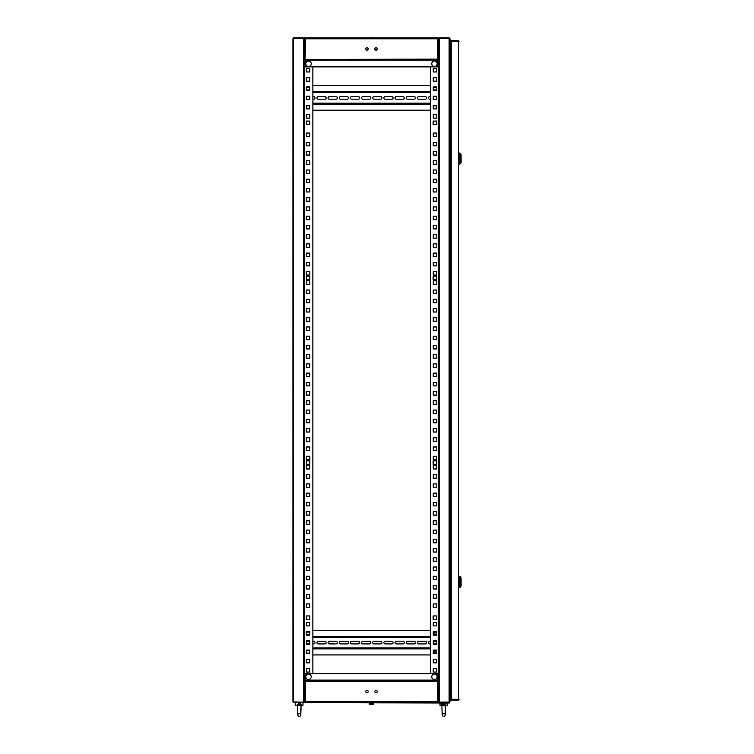 <?xml version="1.0" encoding="UTF-8"?>
<svg xmlns="http://www.w3.org/2000/svg" width="754" height="754" viewBox="0 0 754 754"><rect width="100%" height="100%" fill="white"/><g stroke="black" fill="none" stroke-linecap="round" stroke-linejoin="round"><path stroke-width="1.13" d="M437.904 680.664L438.602 680.664L438.602 38.435L438.602 59.858L437.904 59.858M449.13 702.078L450.053 701.71L449.13 702.634L438.602 702.634L438.602 702.078L449.13 702.078L449.13 38.435L439.525 38.435L439.525 702.078M433.164 619.449L436.67 619.449L436.67 615.943L433.164 615.943L433.164 619.449L436.67 619.449L436.67 615.943L433.164 615.943M433.164 464.341L436.67 464.341L436.67 460.835L433.164 460.835L433.164 464.341L436.67 464.341L436.67 460.835L433.164 460.835M433.164 279.687L436.67 279.687L436.67 276.181L433.164 276.181L433.164 279.687L436.67 279.687L436.67 276.181L433.164 276.181M433.164 124.58L436.67 124.58L436.67 121.074L433.164 121.074L433.164 124.58L436.67 124.58L436.67 121.074L433.164 121.074M433.248 668.572L433.248 672.078L436.755 672.078L436.755 668.572L433.248 668.572L433.248 672.078L436.755 672.078L436.755 668.572L433.248 668.572M433.248 659.335L433.248 662.841L436.755 662.841L436.755 659.335L433.248 659.335L433.248 662.841L436.755 662.841L436.755 659.335L433.248 659.335M436.755 650.598A1.291 1.291 0 0 0 436.472 650.561L433.512 650.561A1.291 1.291 0 0 0 433.248 650.589L433.248 650.862A2.215 2.215 0 0 1 433.475 650.561M436.472 641.334L433.248 641.334L433.248 643.916L436.472 643.916A1.291 1.291 0 0 0 436.755 643.888L436.755 641.362A1.291 1.291 0 0 0 436.472 641.334A1.291 1.291 0 0 1 436.755 641.362M436.755 632.135A1.291 1.291 0 0 0 436.472 632.097L433.512 632.097A1.291 1.291 0 0 0 433.248 632.125L433.248 632.399A2.215 2.215 0 0 1 433.475 632.097M433.248 622.408L433.248 625.914L436.755 625.914L436.755 622.408L433.248 622.408L433.248 625.914L436.755 625.914L436.755 622.408L433.248 622.408M433.248 603.935L433.248 607.451L436.755 607.451L436.755 603.935L433.248 603.935L433.248 607.451L436.755 607.451L436.755 603.935L433.248 603.935M433.248 594.708L433.248 598.214L436.755 598.214L436.755 594.708L433.248 594.708L433.248 598.214L436.755 598.214L436.755 594.708L433.248 594.708M433.248 585.472L433.248 588.978L436.755 588.978L436.755 585.472L433.248 585.472L433.248 588.978L436.755 588.978L436.755 585.472L433.248 585.472M433.248 576.245L433.248 579.751L436.755 579.751L436.755 576.245L433.248 576.245L433.248 579.751L436.755 579.751L436.755 576.245L433.248 576.245M433.248 567.008L433.248 570.514L436.755 570.514L436.755 567.008L433.248 567.008L433.248 570.514L436.755 570.514L436.755 567.008L433.248 567.008M433.248 557.771L433.248 561.287L436.755 561.287L436.755 557.771L433.248 557.771L433.248 561.287L436.755 561.287L436.755 557.771L433.248 557.771M433.248 548.544L433.248 552.051L436.755 552.051L436.755 548.544L433.248 548.544L433.248 552.051L436.755 552.051L436.755 548.544L433.248 548.544M433.248 539.308L433.248 542.814L436.755 542.814L436.755 539.308L433.248 539.308L433.248 542.814L436.755 542.814L436.755 539.308L433.248 539.308M433.248 530.081L433.248 533.587L436.755 533.587L436.755 530.081L433.248 530.081L433.248 533.587L436.755 533.587L436.755 530.081L433.248 530.081M433.248 520.844L433.248 524.35L436.755 524.35L436.755 520.844L433.248 520.844L433.248 524.35L436.755 524.35L436.755 520.844L433.248 520.844M433.248 511.608L433.248 515.123L436.755 515.123L436.755 511.608L433.248 511.608L433.248 515.123L436.755 515.123L436.755 511.608L433.248 511.608M433.248 502.381L433.248 505.887L436.755 505.887L436.755 502.381L433.248 502.381L433.248 505.887L436.755 505.887L436.755 502.381L433.248 502.381M433.248 493.144L433.248 496.66L436.755 496.66L436.755 493.144L433.248 493.144L433.248 496.66L436.755 496.66L436.755 493.144L433.248 493.144M433.248 483.917L433.248 487.423L436.755 487.423L436.755 483.917L433.248 483.917L433.248 487.423L436.755 487.423L436.755 483.917L433.248 483.917M433.248 474.681L433.248 478.187L436.755 478.187L436.755 474.681L433.248 474.681L433.248 478.187L436.755 478.187L436.755 474.681L433.248 474.681M433.248 465.444L433.248 468.96L436.755 468.96L436.755 465.444L433.248 465.444L433.248 468.96L436.755 468.96L436.755 465.444L433.248 465.444M433.248 456.217L433.248 459.723L436.755 459.723L436.755 456.217L433.248 456.217L433.248 459.723L436.755 459.723L436.755 456.217L433.248 456.217M433.248 446.981L433.248 450.496L436.755 450.496L436.755 446.981L433.248 446.981L433.248 450.496L436.755 450.496L436.755 446.981L433.248 446.981M433.248 437.754L433.248 441.26L436.755 441.26L436.755 437.754L433.248 437.754L433.248 441.26L436.755 441.26L436.755 437.754L433.248 437.754M433.248 428.517L433.248 432.023L436.755 432.023L436.755 428.517L433.248 428.517L433.248 432.023L436.755 432.023L436.755 428.517L433.248 428.517M433.248 419.29L433.248 422.796L436.755 422.796L436.755 419.29L433.248 419.29L433.248 422.796L436.755 422.796L436.755 419.29L433.248 419.29M433.248 410.053L433.248 413.56L436.755 413.56L436.755 410.053L433.248 410.053L433.248 413.56L436.755 413.56L436.755 410.053L433.248 410.053M433.248 400.817L433.248 404.332L436.755 404.332L436.755 400.817L433.248 400.817L433.248 404.332L436.755 404.332L436.755 400.817L433.248 400.817M433.248 391.59L433.248 395.096L436.755 395.096L436.755 391.59L433.248 391.59L433.248 395.096L436.755 395.096L436.755 391.59L433.248 391.59M433.248 382.353L433.248 385.859L436.755 385.859L436.755 382.353L433.248 382.353L433.248 385.859L436.755 385.859L436.755 382.353L433.248 382.353M433.248 373.126L433.248 376.632L436.755 376.632L436.755 373.126L433.248 373.126L433.248 376.632L436.755 376.632L436.755 373.126L433.248 373.126M433.248 363.89L433.248 367.396L436.755 367.396L436.755 363.89L433.248 363.89L433.248 367.396L436.755 367.396L436.755 363.89L433.248 363.89M433.248 354.653L433.248 358.169L436.755 358.169L436.755 354.653L433.248 354.653L433.248 358.169L436.755 358.169L436.755 354.653L433.248 354.653M433.248 345.426L433.248 348.932L436.755 348.932L436.755 345.426L433.248 345.426L433.248 348.932L436.755 348.932L436.755 345.426L433.248 345.426M433.248 336.19L433.248 339.696L436.755 339.696L436.755 336.19L433.248 336.19L433.248 339.696L436.755 339.696L436.755 336.19L433.248 336.19M433.248 326.963L433.248 330.469L436.755 330.469L436.755 326.963L433.248 326.963L433.248 330.469L436.755 330.469L436.755 326.963L433.248 326.963M433.248 317.726L433.248 321.232L436.755 321.232L436.755 317.726L433.248 317.726L433.248 321.232L436.755 321.232L436.755 317.726L433.248 317.726M433.248 308.49L433.248 312.005L436.755 312.005L436.755 308.49L433.248 308.49L433.248 312.005L436.755 312.005L436.755 308.49L433.248 308.49M433.248 299.263L433.248 302.769L436.755 302.769L436.755 299.263L433.248 299.263L433.248 302.769L436.755 302.769L436.755 299.263L433.248 299.263M433.248 290.026L433.248 293.532L436.755 293.532L436.755 290.026L433.248 290.026L433.248 293.532L436.755 293.532L436.755 290.026L433.248 290.026M433.248 280.799L433.248 284.305L436.755 284.305L436.755 280.799L433.248 280.799L433.248 284.305L436.755 284.305L436.755 280.799L433.248 280.799M433.248 271.563L433.248 275.069L436.755 275.069L436.755 271.563L433.248 271.563L433.248 275.069L436.755 275.069L436.755 271.563L433.248 271.563M433.248 262.326L433.248 265.842L436.755 265.842L436.755 262.326L433.248 262.326L433.248 265.842L436.755 265.842L436.755 262.326L433.248 262.326M433.248 253.099L433.248 256.605L436.755 256.605L436.755 253.099L433.248 253.099L433.248 256.605L436.755 256.605L436.755 253.099L433.248 253.099M433.248 243.862L433.248 247.378L436.755 247.378L436.755 243.862L433.248 243.862L433.248 247.378L436.755 247.378L436.755 243.862L433.248 243.862M433.248 234.635L433.248 238.141L436.755 238.141L436.755 234.635L433.248 234.635L433.248 238.141L436.755 238.141L436.755 234.635L433.248 234.635M433.248 225.399L433.248 228.905L436.755 228.905L436.755 225.399L433.248 225.399L433.248 228.905L436.755 228.905L436.755 225.399L433.248 225.399M433.248 216.172L433.248 219.678L436.755 219.678L436.755 216.172L433.248 216.172L433.248 219.678L436.755 219.678L436.755 216.172L433.248 216.172M433.248 206.935L433.248 210.441L436.755 210.441L436.755 206.935L433.248 206.935L433.248 210.441L436.755 210.441L436.755 206.935L433.248 206.935M433.248 197.699L433.248 201.214L436.755 201.214L436.755 197.699L433.248 197.699L433.248 201.214L436.755 201.214L436.755 197.699L433.248 197.699M433.248 188.472L433.248 191.978L436.755 191.978L436.755 188.472L433.248 188.472L433.248 191.978L436.755 191.978L436.755 188.472L433.248 188.472M433.248 179.235L433.248 182.741L436.755 182.741L436.755 179.235L433.248 179.235L433.248 182.741L436.755 182.741L436.755 179.235L433.248 179.235M433.248 170.008L433.248 173.514L436.755 173.514L436.755 170.008L433.248 170.008L433.248 173.514L436.755 173.514L436.755 170.008L433.248 170.008M433.248 160.772L433.248 164.278L436.755 164.278L436.755 160.772L433.248 160.772L433.248 164.278L436.755 164.278L436.755 160.772L433.248 160.772M433.248 151.535L433.248 155.051L436.755 155.051L436.755 151.535L433.248 151.535L433.248 155.051L436.755 155.051L436.755 151.535L433.248 151.535M433.248 142.308L433.248 145.814L436.755 145.814L436.755 142.308L433.248 142.308L433.248 145.814L436.755 145.814L436.755 142.308L433.248 142.308M433.248 133.072L433.248 136.578L436.755 136.578L436.755 133.072L433.248 133.072L433.248 136.578L436.755 136.578L436.755 133.072L433.248 133.072M433.248 114.608L433.248 118.114L436.755 118.114L436.755 114.608L433.248 114.608L433.248 118.114L436.755 118.114L436.755 114.608L433.248 114.608M433.248 105.862A1.291 1.291 0 0 1 433.512 105.833A1.291 1.291 0 0 0 433.248 105.862L433.248 108.397A1.291 1.291 0 0 0 433.512 108.425A1.291 1.291 0 0 1 433.248 108.397M433.512 108.425L436.472 108.425A1.291 1.291 0 0 0 436.755 108.388L436.755 105.871A1.291 1.291 0 0 0 436.472 105.833L433.512 105.833M433.248 96.606L433.248 99.189L436.472 99.189A1.291 1.291 0 0 0 436.755 99.16L436.755 96.635A1.291 1.291 0 0 0 436.472 96.606L433.248 96.606M433.248 87.398A1.291 1.291 0 0 1 433.512 87.37A1.291 1.291 0 0 0 433.248 87.398L433.248 89.933A1.291 1.291 0 0 0 433.512 89.952A1.291 1.291 0 0 1 433.248 89.933M433.512 89.952L436.472 89.952A1.291 1.291 0 0 0 436.755 89.924L436.755 87.407A1.291 1.291 0 0 0 436.472 87.37L433.512 87.37M433.248 77.681L433.248 81.187L436.755 81.187L436.755 77.681L433.248 77.681L433.248 81.187L436.755 81.187L436.755 77.681L433.248 77.681M433.248 68.444L433.248 71.95L436.755 71.95L436.755 68.444L433.248 68.444L433.248 71.95L436.755 71.95L436.755 68.444L433.248 68.444M293.749 702.634L449.233 703.001L450.053 701.71L450.053 38.812L449.13 37.889L450.053 38.812L450.053 693.586L450.053 46.936M449.13 37.889L438.602 37.889L439.525 38.435M438.602 680.664L438.602 59.858M433.248 90.414L436.755 90.414L436.755 86.908L433.248 86.908L433.248 90.414M433.248 99.651L436.755 99.651L436.755 96.144L433.248 96.144L433.248 99.651M433.248 108.887L436.755 108.887L436.755 105.371L433.248 105.371L433.248 108.887M433.248 635.141L436.755 635.141L436.755 631.635L433.248 631.635L433.248 635.141M433.248 644.378L436.755 644.378L436.755 640.872L433.248 640.872L433.248 644.378M433.248 653.614L436.755 653.614L436.755 650.099L433.248 650.099L433.248 653.614M430.666 66.88L430.666 673.642M458.375 40.904L458.375 699.618L459.111 699.316L450.44 699.25L450.44 41.272L459.111 41.206L458.375 40.471L451.175 40.839L458.375 40.471M458.743 699.316L458.375 700.051L459.111 699.316M458.375 700.051L451.175 700.051L458.375 699.684M451.175 40.471L450.468 41.206M450.44 41.206L450.44 44.166M450.44 696.357L450.44 699.316L451.175 700.051M459.111 164.099L459.591 164.099L459.591 153.015L459.111 153.015M460.43 158.557L460.43 153.382L461.071 154.495L461.071 162.619L460.43 163.722L460.43 158.557M459.111 587.507L459.591 587.507L459.591 576.424L459.111 576.424M460.43 581.965L460.43 576.791L461.071 577.903L461.071 586.028L460.43 587.14L460.43 581.965M309.819 123.288L309.819 121.074L306.312 121.074L306.312 124.58L309.819 124.58L309.819 123.288M309.819 278.396L309.819 276.181L306.312 276.181L306.312 279.687L309.819 279.687L309.819 278.396M309.819 463.05L309.819 460.835L306.312 460.835L306.312 464.341L309.819 464.341L309.819 463.05M309.819 618.157L309.819 615.943L306.312 615.943L306.312 619.449L309.819 619.449L309.819 618.157M304.38 690.042L304.38 693.067M304.38 38.322L304.38 702.2L292.929 701.899L292.929 38.624L304.38 38.322L304.38 47.445M292.929 701.899L293.664 702.634L304.38 702.266L293.664 702.634M293.664 702.2L293.297 38.624M293.664 37.889L304.38 37.889L293.664 38.256M304.38 59.736L304.38 50.48M306.312 668.572L306.312 672.078L309.819 672.078L309.819 668.572L306.312 668.572L309.819 668.572L309.819 672.078L306.312 672.078L306.312 668.572M309.819 659.335L306.312 659.335L306.312 662.841L309.819 662.841L309.819 659.335L309.819 662.841L306.312 662.841L306.312 659.335L309.819 659.335M309.819 650.099L306.312 650.099L306.312 653.614L309.819 653.614L309.819 650.099M309.819 640.872L306.312 640.872L306.312 644.378L309.819 644.378L309.819 640.872M309.819 631.635L306.312 631.635L306.312 635.141L309.819 635.141L309.819 631.635M309.819 622.408L306.312 622.408L306.312 625.914L309.819 625.914L309.819 622.408L309.819 625.914L306.312 625.914L306.312 622.408L309.819 622.408M309.819 603.935L306.312 603.935L306.312 607.451L309.819 607.451L309.819 603.935L309.819 607.451L306.312 607.451L306.312 603.935L309.819 603.935M309.819 594.708L306.312 594.708L306.312 598.214L309.819 598.214L309.819 594.708L309.819 598.214L306.312 598.214L306.312 594.708L309.819 594.708M309.819 585.472L306.312 585.472L306.312 588.978L309.819 588.978L309.819 585.472L309.819 588.978L306.312 588.978L306.312 585.472L309.819 585.472M309.819 576.245L306.312 576.245L306.312 579.751L309.819 579.751L309.819 576.245L309.819 579.751L306.312 579.751L306.312 576.245L309.819 576.245M309.819 567.008L306.312 567.008L306.312 570.514L309.819 570.514L309.819 567.008L309.819 570.514L306.312 570.514L306.312 567.008L309.819 567.008M309.819 557.771L306.312 557.771L306.312 561.287L309.819 561.287L309.819 557.771L309.819 561.287L306.312 561.287L306.312 557.771L309.819 557.771M309.819 548.544L306.312 548.544L306.312 552.051L309.819 552.051L309.819 548.544L309.819 552.051L306.312 552.051L306.312 548.544L309.819 548.544M309.819 539.308L306.312 539.308L306.312 542.814L309.819 542.814L309.819 539.308L309.819 542.814L306.312 542.814L306.312 539.308L309.819 539.308M309.819 530.081L306.312 530.081L306.312 533.587L309.819 533.587L309.819 530.081L309.819 533.587L306.312 533.587L306.312 530.081L309.819 530.081M309.819 520.844L306.312 520.844L306.312 524.35L309.819 524.35L309.819 520.844L309.819 524.35L306.312 524.35L306.312 520.844L309.819 520.844M309.819 511.608L306.312 511.608L306.312 515.123L309.819 515.123L309.819 511.608L309.819 515.123L306.312 515.123L306.312 511.608L309.819 511.608M309.819 502.381L306.312 502.381L306.312 505.887L309.819 505.887L309.819 502.381L309.819 505.887L306.312 505.887L306.312 502.381L309.819 502.381M309.819 493.144L306.312 493.144L306.312 496.66L309.819 496.66L309.819 493.144L309.819 496.66L306.312 496.66L306.312 493.144L309.819 493.144M309.819 483.917L306.312 483.917L306.312 487.423L309.819 487.423L309.819 483.917L309.819 487.423L306.312 487.423L306.312 483.917L309.819 483.917M309.819 474.681L306.312 474.681L306.312 478.187L309.819 478.187L309.819 474.681L309.819 478.187L306.312 478.187L306.312 474.681L309.819 474.681M309.819 465.444L306.312 465.444L306.312 468.96L309.819 468.96L309.819 465.444L309.819 468.96L306.312 468.96L306.312 465.444L309.819 465.444M309.819 456.217L306.312 456.217L306.312 459.723L309.819 459.723L309.819 456.217L309.819 459.723L306.312 459.723L306.312 456.217L309.819 456.217M309.819 446.981L306.312 446.981L306.312 450.496L309.819 450.496L309.819 446.981L309.819 450.496L306.312 450.496L306.312 446.981L309.819 446.981M309.819 437.754L306.312 437.754L306.312 441.26L309.819 441.26L309.819 437.754L309.819 441.26L306.312 441.26L306.312 437.754L309.819 437.754M309.819 428.517L306.312 428.517L306.312 432.023L309.819 432.023L309.819 428.517L309.819 432.023L306.312 432.023L306.312 428.517L309.819 428.517M309.819 419.29L306.312 419.29L306.312 422.796L309.819 422.796L309.819 419.29L309.819 422.796L306.312 422.796L306.312 419.29L309.819 419.29M309.819 410.053L306.312 410.053L306.312 413.56L309.819 413.56L309.819 410.053L309.819 413.56L306.312 413.56L306.312 410.053L309.819 410.053M309.819 400.817L306.312 400.817L306.312 404.332L309.819 404.332L309.819 400.817L309.819 404.332L306.312 404.332L306.312 400.817L309.819 400.817M309.819 391.59L306.312 391.59L306.312 395.096L309.819 395.096L309.819 391.59L309.819 395.096L306.312 395.096L306.312 391.59L309.819 391.59M309.819 382.353L306.312 382.353L306.312 385.859L309.819 385.859L309.819 382.353L309.819 385.859L306.312 385.859L306.312 382.353L309.819 382.353M309.819 373.126L306.312 373.126L306.312 376.632L309.819 376.632L309.819 373.126L309.819 376.632L306.312 376.632L306.312 373.126L309.819 373.126M309.819 363.89L306.312 363.89L306.312 367.396L309.819 367.396L309.819 363.89L309.819 367.396L306.312 367.396L306.312 363.89L309.819 363.89M309.819 354.653L306.312 354.653L306.312 358.169L309.819 358.169L309.819 354.653L309.819 358.169L306.312 358.169L306.312 354.653L309.819 354.653M309.819 345.426L306.312 345.426L306.312 348.932L309.819 348.932L309.819 345.426L309.819 348.932L306.312 348.932L306.312 345.426L309.819 345.426M309.819 336.19L306.312 336.19L306.312 339.696L309.819 339.696L309.819 336.19L309.819 339.696L306.312 339.696L306.312 336.19L309.819 336.19M309.819 326.963L306.312 326.963L306.312 330.469L309.819 330.469L309.819 326.963L309.819 330.469L306.312 330.469L306.312 326.963L309.819 326.963M309.819 317.726L306.312 317.726L306.312 321.232L309.819 321.232L309.819 317.726L309.819 321.232L306.312 321.232L306.312 317.726L309.819 317.726M309.819 308.49L306.312 308.49L306.312 312.005L309.819 312.005L309.819 308.49L309.819 312.005L306.312 312.005L306.312 308.49L309.819 308.49M309.819 299.263L306.312 299.263L306.312 302.769L309.819 302.769L309.819 299.263L309.819 302.769L306.312 302.769L306.312 299.263L309.819 299.263M309.819 290.026L306.312 290.026L306.312 293.532L309.819 293.532L309.819 290.026L309.819 293.532L306.312 293.532L306.312 290.026L309.819 290.026M309.819 280.799L306.312 280.799L306.312 284.305L309.819 284.305L309.819 280.799L309.819 284.305L306.312 284.305L306.312 280.799L309.819 280.799M309.819 271.563L306.312 271.563L306.312 275.069L309.819 275.069L309.819 271.563L309.819 275.069L306.312 275.069L306.312 271.563L309.819 271.563M309.819 262.326L306.312 262.326L306.312 265.842L309.819 265.842L309.819 262.326L309.819 265.842L306.312 265.842L306.312 262.326L309.819 262.326M309.819 253.099L306.312 253.099L306.312 256.605L309.819 256.605L309.819 253.099L309.819 256.605L306.312 256.605L306.312 253.099L309.819 253.099M309.819 243.862L306.312 243.862L306.312 247.378L309.819 247.378L309.819 243.862L309.819 247.378L306.312 247.378L306.312 243.862L309.819 243.862M309.819 234.635L306.312 234.635L306.312 238.141L309.819 238.141L309.819 234.635L309.819 238.141L306.312 238.141L306.312 234.635L309.819 234.635M309.819 225.399L306.312 225.399L306.312 228.905L309.819 228.905L309.819 225.399L309.819 228.905L306.312 228.905L306.312 225.399L309.819 225.399M309.819 216.172L306.312 216.172L306.312 219.678L309.819 219.678L309.819 216.172L309.819 219.678L306.312 219.678L306.312 216.172L309.819 216.172M309.819 206.935L306.312 206.935L306.312 210.441L309.819 210.441L309.819 206.935L309.819 210.441L306.312 210.441L306.312 206.935L309.819 206.935M309.819 197.699L306.312 197.699L306.312 201.214L309.819 201.214L309.819 197.699L309.819 201.214L306.312 201.214L306.312 197.699L309.819 197.699M309.819 188.472L306.312 188.472L306.312 191.978L309.819 191.978L309.819 188.472L309.819 191.978L306.312 191.978L306.312 188.472L309.819 188.472M309.819 179.235L306.312 179.235L306.312 182.741L309.819 182.741L309.819 179.235L309.819 182.741L306.312 182.741L306.312 179.235L309.819 179.235M309.819 170.008L306.312 170.008L306.312 173.514L309.819 173.514L309.819 170.008L309.819 173.514L306.312 173.514L306.312 170.008L309.819 170.008M309.819 160.772L306.312 160.772L306.312 164.278L309.819 164.278L309.819 160.772L309.819 164.278L306.312 164.278L306.312 160.772L309.819 160.772M309.819 151.535L306.312 151.535L306.312 155.051L309.819 155.051L309.819 151.535L309.819 155.051L306.312 155.051L306.312 151.535L309.819 151.535M309.819 142.308L306.312 142.308L306.312 145.814L309.819 145.814L309.819 142.308L309.819 145.814L306.312 145.814L306.312 142.308L309.819 142.308M309.819 133.072L306.312 133.072L306.312 136.578L309.819 136.578L309.819 133.072L309.819 136.578L306.312 136.578L306.312 133.072L309.819 133.072M309.819 114.608L306.312 114.608L306.312 118.114L309.819 118.114L309.819 114.608L309.819 118.114L306.312 118.114L306.312 114.608L309.819 114.608M309.819 105.371L306.312 105.371L306.312 108.887L309.819 108.887L309.819 105.371M309.819 96.144L306.312 96.144L306.312 99.651L309.819 99.651L309.819 96.144M309.819 86.908L306.312 86.908L306.312 90.414L309.819 90.414L309.819 86.908M309.819 77.681L306.312 77.681L306.312 81.187L309.819 81.187L309.819 77.681L309.819 81.187L306.312 81.187L306.312 77.681L309.819 77.681M309.819 68.444L306.312 68.444L306.312 71.95L309.819 71.95L309.819 68.444L309.819 71.95L306.312 71.95L306.312 68.444L309.819 68.444M312.872 66.88L312.872 673.642M306.312 652.907L306.312 650.806A1.291 1.291 0 0 1 307.067 650.561L309.819 650.561L309.819 653.153L307.067 653.153A1.291 1.291 0 0 1 306.312 652.907M306.312 643.671L306.312 641.579A1.291 1.291 0 0 1 307.067 641.334L309.819 641.334L309.819 643.916L307.067 643.916A1.291 1.291 0 0 1 306.312 643.671M306.312 634.434L306.312 632.342A1.291 1.291 0 0 1 307.067 632.097L309.819 632.097L309.819 634.679L307.067 634.679A1.291 1.291 0 0 1 306.312 634.434M306.312 108.18A1.291 1.291 0 0 0 307.067 108.425A1.291 1.291 0 0 1 306.312 108.18L306.312 106.078A1.291 1.291 0 0 1 307.067 105.833A1.291 1.291 0 0 0 306.312 106.078M307.067 105.833L309.819 105.833L309.819 108.425L307.067 108.425M306.312 98.944A1.291 1.291 0 0 0 307.067 99.189A1.291 1.291 0 0 1 306.312 98.944L306.312 96.851A1.291 1.291 0 0 1 307.067 96.606A1.291 1.291 0 0 0 306.312 96.851M307.067 96.606L309.819 96.606L309.819 99.189L307.067 99.189M306.312 89.717A1.291 1.291 0 0 0 307.067 89.952A1.291 1.291 0 0 1 306.312 89.717L306.312 87.615A1.291 1.291 0 0 1 307.067 87.37A1.291 1.291 0 0 0 306.312 87.615M307.067 87.37L309.819 87.37L309.819 89.952L307.067 89.952M309.819 619.449L306.312 619.449L306.312 615.943L309.819 615.943M309.819 464.341L306.312 464.341L306.312 460.835L309.819 460.835M309.819 279.687L306.312 279.687L306.312 276.181L309.819 276.181M309.819 124.58L306.312 124.58L306.312 121.074L309.819 121.074M437.904 681.032L437.904 680.108L305.078 680.108L305.389 681.399L305.078 680.476L437.904 680.476L437.593 681.399L438.517 681.098L438.517 702.021L437.593 701.71L437.904 702.634L305.078 702.634L305.389 701.71L304.465 702.021L305.012 702.021M437.593 701.71L437.593 681.399L305.389 681.399L305.389 701.71L437.593 701.71M305.012 38.501L304.465 38.501L305.389 38.812L305.078 37.889L437.904 37.889L437.593 38.812L438.517 38.501L437.97 38.501M437.97 59.425L438.517 59.425L438.517 38.501L438.517 59.425L437.593 59.123L437.904 60.047L437.904 59.491M305.012 59.425L437.593 59.123L437.593 38.812L305.389 38.812L305.078 60.047L437.904 60.047L305.078 60.047L305.078 59.491M377.226 691.559A1.197 1.197 0 0 0 376.02 690.353A1.197 1.197 0 0 0 374.823 691.559A1.197 1.197 0 0 0 376.02 692.756A1.197 1.197 0 0 0 377.226 691.559M368.159 691.559A1.197 1.197 0 0 0 366.962 690.353A1.197 1.197 0 0 0 365.756 691.559A1.197 1.197 0 0 0 366.962 692.756A1.197 1.197 0 0 0 368.159 691.559M437.904 702.634L437.904 702.078M305.078 702.634L305.078 702.078M437.97 702.021L438.517 702.021L438.517 681.098L437.97 681.098M304.465 681.098L304.465 702.021M305.078 680.108L305.078 673.642L437.904 673.642L437.904 680.108M365.756 48.963A1.197 1.197 0 0 0 366.962 50.16A1.197 1.197 0 0 0 368.159 48.963A1.197 1.197 0 0 0 366.962 47.766A1.197 1.197 0 0 0 365.756 48.963M374.823 48.963A1.197 1.197 0 0 0 376.02 50.16A1.197 1.197 0 0 0 377.226 48.963A1.197 1.197 0 0 0 376.02 47.766A1.197 1.197 0 0 0 374.823 48.963M305.078 37.889L305.078 38.435M437.904 37.889L437.904 38.435M304.465 38.501L304.465 59.425M304.465 48.963L304.465 47.445M305.078 60.047L437.904 60.047M437.904 60.414L437.904 66.88L305.078 66.88L305.078 60.414M373.334 37.7L369.846 37.889M432.532 678.666A2.714 2.714 0 0 0 436.368 678.666A2.714 2.714 0 0 0 436.368 674.83A2.714 2.714 0 0 0 432.532 674.83A2.714 2.714 0 0 0 432.532 678.666M306.614 678.666A2.714 2.714 0 0 0 310.45 678.666A2.714 2.714 0 0 0 310.45 674.83A2.714 2.714 0 0 0 306.614 674.83A2.714 2.714 0 0 0 306.614 678.666M306.614 61.856A2.714 2.714 0 0 0 306.614 65.692A2.714 2.714 0 0 0 310.45 65.692A2.714 2.714 0 0 0 310.45 61.856A2.714 2.714 0 0 0 306.614 61.856M432.532 61.856A2.714 2.714 0 0 0 432.532 65.692A2.714 2.714 0 0 0 436.368 65.692A2.714 2.714 0 0 0 436.368 61.856A2.714 2.714 0 0 0 432.532 61.856M417.367 642.625A1.291 1.291 0 0 0 418.659 643.916A1.291 1.291 0 0 1 417.367 642.625A1.291 1.291 0 0 1 418.659 641.334A1.291 1.291 0 0 0 417.367 642.625M406.208 642.625A1.291 1.291 0 0 0 407.499 643.916A1.291 1.291 0 0 1 406.208 642.625A1.291 1.291 0 0 1 407.499 641.334A1.291 1.291 0 0 0 406.208 642.625M395.049 642.625A1.291 1.291 0 0 0 396.34 643.916A1.291 1.291 0 0 1 395.049 642.625A1.291 1.291 0 0 1 396.34 641.334A1.291 1.291 0 0 0 395.049 642.625M383.89 642.625A1.291 1.291 0 0 0 385.181 643.916A1.291 1.291 0 0 1 383.89 642.625A1.291 1.291 0 0 1 385.181 641.334A1.291 1.291 0 0 0 383.89 642.625M372.73 642.625A1.291 1.291 0 0 0 374.022 643.916A1.291 1.291 0 0 1 372.73 642.625A1.291 1.291 0 0 1 374.022 641.334A1.291 1.291 0 0 0 372.73 642.625M361.571 642.625A1.291 1.291 0 0 0 362.863 643.916A1.291 1.291 0 0 1 361.571 642.625A1.291 1.291 0 0 1 362.863 641.334A1.291 1.291 0 0 0 361.571 642.625M350.412 642.625A1.291 1.291 0 0 0 351.703 643.916A1.291 1.291 0 0 1 350.412 642.625A1.291 1.291 0 0 1 351.703 641.334A1.291 1.291 0 0 0 350.412 642.625M339.253 642.625A1.291 1.291 0 0 0 340.544 643.916A1.291 1.291 0 0 1 339.253 642.625A1.291 1.291 0 0 1 340.544 641.334A1.291 1.291 0 0 0 339.253 642.625M328.094 642.625A1.291 1.291 0 0 0 329.385 643.916A1.291 1.291 0 0 1 328.094 642.625A1.291 1.291 0 0 1 329.385 641.334A1.291 1.291 0 0 0 328.094 642.625M316.934 642.625A1.291 1.291 0 0 0 318.226 643.916A1.291 1.291 0 0 1 316.934 642.625A1.291 1.291 0 0 1 318.226 641.334A1.291 1.291 0 0 0 316.934 642.625M425.313 643.916A1.291 1.291 0 0 0 426.604 642.625A1.291 1.291 0 0 0 425.313 641.334A1.291 1.291 0 0 1 426.604 642.625A1.291 1.291 0 0 1 425.313 643.916L418.659 643.916M414.153 643.916A1.291 1.291 0 0 0 415.445 642.625A1.291 1.291 0 0 0 414.153 641.334A1.291 1.291 0 0 1 415.445 642.625A1.291 1.291 0 0 1 414.153 643.916L407.499 643.916M402.994 643.916A1.291 1.291 0 0 0 404.285 642.625A1.291 1.291 0 0 0 402.994 641.334A1.291 1.291 0 0 1 404.285 642.625A1.291 1.291 0 0 1 402.994 643.916L396.34 643.916M391.835 643.916A1.291 1.291 0 0 0 393.126 642.625A1.291 1.291 0 0 0 391.835 641.334A1.291 1.291 0 0 1 393.126 642.625A1.291 1.291 0 0 1 391.835 643.916L385.181 643.916M380.676 643.916A1.291 1.291 0 0 0 381.967 642.625A1.291 1.291 0 0 0 380.676 641.334A1.291 1.291 0 0 1 381.967 642.625A1.291 1.291 0 0 1 380.676 643.916L374.022 643.916M369.507 643.916A1.291 1.291 0 0 0 370.808 642.625A1.291 1.291 0 0 0 369.507 641.334A1.291 1.291 0 0 1 370.808 642.625A1.291 1.291 0 0 1 369.507 643.916L362.863 643.916M358.348 643.916A1.291 1.291 0 0 0 359.649 642.625A1.291 1.291 0 0 0 358.348 641.334A1.291 1.291 0 0 1 359.649 642.625A1.291 1.291 0 0 1 358.348 643.916L351.703 643.916M347.189 643.916A1.291 1.291 0 0 0 348.48 642.625A1.291 1.291 0 0 0 347.189 641.334A1.291 1.291 0 0 1 348.48 642.625A1.291 1.291 0 0 1 347.189 643.916L340.544 643.916M336.03 643.916A1.291 1.291 0 0 0 337.321 642.625A1.291 1.291 0 0 0 336.03 641.334A1.291 1.291 0 0 1 337.321 642.625A1.291 1.291 0 0 1 336.03 643.916L329.385 643.916M324.87 643.916A1.291 1.291 0 0 0 326.162 642.625A1.291 1.291 0 0 0 324.87 641.334A1.291 1.291 0 0 1 326.162 642.625A1.291 1.291 0 0 1 324.87 643.916L318.226 643.916M313.711 643.916A1.291 1.291 0 0 0 315.002 642.625A1.291 1.291 0 0 0 313.711 641.334A1.291 1.291 0 0 1 315.002 642.625A1.291 1.291 0 0 1 313.711 643.916L312.872 643.916M326.162 97.897A1.291 1.291 0 0 0 324.87 96.606A1.291 1.291 0 0 1 326.162 97.897A1.291 1.291 0 0 1 324.87 99.189A1.291 1.291 0 0 0 326.162 97.897M337.321 97.897A1.291 1.291 0 0 0 336.03 96.606A1.291 1.291 0 0 1 337.321 97.897A1.291 1.291 0 0 1 336.03 99.189A1.291 1.291 0 0 0 337.321 97.897M348.48 97.897A1.291 1.291 0 0 0 347.189 96.606A1.291 1.291 0 0 1 348.48 97.897A1.291 1.291 0 0 1 347.189 99.189A1.291 1.291 0 0 0 348.48 97.897M359.649 97.897A1.291 1.291 0 0 0 358.348 96.606A1.291 1.291 0 0 1 359.649 97.897A1.291 1.291 0 0 1 358.348 99.189A1.291 1.291 0 0 0 359.649 97.897M370.808 97.897A1.291 1.291 0 0 0 369.507 96.606A1.291 1.291 0 0 1 370.808 97.897A1.291 1.291 0 0 1 369.507 99.189A1.291 1.291 0 0 0 370.808 97.897M381.967 97.897A1.291 1.291 0 0 0 380.676 96.606A1.291 1.291 0 0 1 381.967 97.897A1.291 1.291 0 0 1 380.676 99.189A1.291 1.291 0 0 0 381.967 97.897M393.126 97.897A1.291 1.291 0 0 0 391.835 96.606A1.291 1.291 0 0 1 393.126 97.897A1.291 1.291 0 0 1 391.835 99.189A1.291 1.291 0 0 0 393.126 97.897M404.285 97.897A1.291 1.291 0 0 0 402.994 96.606A1.291 1.291 0 0 1 404.285 97.897A1.291 1.291 0 0 1 402.994 99.189A1.291 1.291 0 0 0 404.285 97.897M415.445 97.897A1.291 1.291 0 0 0 414.153 96.606A1.291 1.291 0 0 1 415.445 97.897A1.291 1.291 0 0 1 414.153 99.189A1.291 1.291 0 0 0 415.445 97.897M426.604 97.897A1.291 1.291 0 0 0 425.313 96.606A1.291 1.291 0 0 1 426.604 97.897A1.291 1.291 0 0 1 425.313 99.189A1.291 1.291 0 0 0 426.604 97.897M318.226 96.606A1.291 1.291 0 0 0 316.934 97.897A1.291 1.291 0 0 0 318.226 99.189A1.291 1.291 0 0 1 316.934 97.897A1.291 1.291 0 0 1 318.226 96.606L324.87 96.606M329.385 96.606A1.291 1.291 0 0 0 328.094 97.897A1.291 1.291 0 0 0 329.385 99.189A1.291 1.291 0 0 1 328.094 97.897A1.291 1.291 0 0 1 329.385 96.606L336.03 96.606M340.544 96.606A1.291 1.291 0 0 0 339.253 97.897A1.291 1.291 0 0 0 340.544 99.189A1.291 1.291 0 0 1 339.253 97.897A1.291 1.291 0 0 1 340.544 96.606L347.189 96.606M351.703 96.606A1.291 1.291 0 0 0 350.412 97.897A1.291 1.291 0 0 0 351.703 99.189A1.291 1.291 0 0 1 350.412 97.897A1.291 1.291 0 0 1 351.703 96.606L358.348 96.606M362.863 96.606A1.291 1.291 0 0 0 361.571 97.897A1.291 1.291 0 0 0 362.863 99.189A1.291 1.291 0 0 1 361.571 97.897A1.291 1.291 0 0 1 362.863 96.606L369.507 96.606M374.022 96.606A1.291 1.291 0 0 0 372.73 97.897A1.291 1.291 0 0 0 374.022 99.189A1.291 1.291 0 0 1 372.73 97.897A1.291 1.291 0 0 1 374.022 96.606L380.676 96.606M385.181 96.606A1.291 1.291 0 0 0 383.89 97.897A1.291 1.291 0 0 0 385.181 99.189A1.291 1.291 0 0 1 383.89 97.897A1.291 1.291 0 0 1 385.181 96.606L391.835 96.606M396.34 96.606A1.291 1.291 0 0 0 395.049 97.897A1.291 1.291 0 0 0 396.34 99.189A1.291 1.291 0 0 1 395.049 97.897A1.291 1.291 0 0 1 396.34 96.606L402.994 96.606M407.499 96.606A1.291 1.291 0 0 0 406.208 97.897A1.291 1.291 0 0 0 407.499 99.189A1.291 1.291 0 0 1 406.208 97.897A1.291 1.291 0 0 1 407.499 96.606L414.153 96.606M418.659 96.606A1.291 1.291 0 0 0 417.367 97.897A1.291 1.291 0 0 0 418.659 99.189A1.291 1.291 0 0 1 417.367 97.897A1.291 1.291 0 0 1 418.659 96.606L425.313 96.606M429.827 96.606A1.291 1.291 0 0 0 428.526 97.897A1.291 1.291 0 0 0 429.827 99.189A1.291 1.291 0 0 1 428.526 97.897A1.291 1.291 0 0 1 429.827 96.606L430.666 96.606M436.755 653.115A1.291 1.291 0 0 1 436.472 653.153L435.199 653.153M436.755 634.651A1.291 1.291 0 0 1 436.472 634.679L435.199 634.679M430.666 636.97L312.872 636.97L430.666 636.97M312.872 648.27L430.666 648.27L312.872 648.27M312.872 641.334L313.711 641.334M318.226 641.334L324.87 641.334M329.385 641.334L336.03 641.334M340.544 641.334L347.189 641.334M351.703 641.334L358.348 641.334M362.863 641.334L369.507 641.334M374.022 641.334L380.676 641.334M385.181 641.334L391.835 641.334M396.34 641.334L402.994 641.334M407.499 641.334L414.153 641.334M418.659 641.334L425.313 641.334M430.666 643.916L429.827 643.916A1.291 1.291 0 0 1 428.526 642.625A1.291 1.291 0 0 1 429.827 641.334L430.666 641.334M435.058 653.153L433.512 653.153A1.291 1.291 0 0 1 433.248 653.124M312.872 654.924L430.666 654.924M435.058 634.679L433.512 634.679A1.291 1.291 0 0 1 433.248 634.651M430.666 630.325L312.872 630.325M312.872 103.543L430.666 103.543M430.666 92.242L312.872 92.242M430.666 99.189L429.827 99.189M425.313 99.189L418.659 99.189M414.153 99.189L407.499 99.189M402.994 99.189L396.34 99.189M391.835 99.189L385.181 99.189M380.676 99.189L374.022 99.189M369.507 99.189L362.863 99.189M358.348 99.189L351.703 99.189M347.189 99.189L340.544 99.189M336.03 99.189L329.385 99.189M324.87 99.189L318.226 99.189M312.872 96.606L313.711 96.606A1.291 1.291 0 0 1 315.002 97.897A1.291 1.291 0 0 1 313.711 99.189L312.872 99.189M430.666 85.598L312.872 85.598M312.872 110.197L430.666 110.197M304.38 702.634L438.602 702.634M373.626 704.029A3.695 3.695 0 0 1 371.986 704.66A3.685 3.685 0 0 0 372.636 704.509L372.636 704.519A3.695 3.695 0 0 0 373.626 704.029L373.711 703.001L373.626 704.029L369.356 704.029A3.695 3.695 0 0 0 370.996 704.66A3.685 3.685 0 0 1 370.346 704.509L370.346 704.509M441.476 703.001L441.476 703.868L445.821 704.029L445.906 703.001L445.821 704.029L441.561 704.029A3.695 3.695 0 0 0 443.192 704.66A3.685 3.685 0 0 1 442.551 704.509L442.551 704.509M443.427 704.509A3.657 3.27 0 0 0 443.691 704.519L443.192 704.66M445.162 714.877A1.48 1.48 0 0 0 443.691 713.35A1.48 1.48 0 0 0 442.212 714.877A1.48 1.48 0 0 0 443.691 716.3A1.48 1.48 0 0 0 445.162 714.877L445.501 705.329L443.691 704.528A3.657 3.27 0 0 0 443.955 704.509L441.882 705.273M444.181 704.66A3.685 3.685 0 0 0 444.832 704.509L444.832 704.519A3.685 3.685 0 0 1 444.181 704.66L443.955 704.509M369.272 703.001L369.356 704.029M371.986 704.66L371.75 704.509A3.657 3.27 0 0 1 371.232 704.509L370.996 704.66M436.217 652.238A1.112 1.112 0 0 1 434.926 653.134A1.112 1.112 0 0 1 434.04 651.842A1.112 1.112 0 0 1 435.322 650.956A1.112 1.112 0 0 1 436.217 652.238M436.217 633.775A1.112 1.112 0 0 1 434.926 634.67A1.112 1.112 0 0 1 434.04 633.379A1.112 1.112 0 0 1 435.322 632.483A1.112 1.112 0 0 1 436.217 633.775M299.291 716.3A1.48 1.48 0 0 0 300.771 714.877A1.48 1.48 0 0 0 299.291 713.35A1.48 1.48 0 0 0 297.811 714.877A1.48 1.48 0 0 0 299.291 716.3M297.604 705.169L299.885 705.876M300.771 714.877L301.11 705.329L299.291 704.528L300.808 705.113L300.158 705.876M299.291 704.528L297.491 705.273M295.596 703.001L295.596 705.216L297.067 705.216C298.546 702.832 300.035 702.832 301.515 705.216L302.985 705.216L302.985 703.001M297.491 705.725L295.596 705.216M297.773 705.113L297.067 705.216M442.004 705.169L444.285 705.876M439.997 703.001L439.997 705.216L441.467 705.216L441.901 704.245M445.473 704.245L445.916 705.216L444.558 705.876M447.386 703.001L447.386 705.216L445.209 705.113M441.891 705.725L439.997 705.216M442.174 705.113L441.467 705.216M438.234 59.858L438.234 680.664M451.175 699.618L451.175 40.904M303.636 702.2L303.636 38.322M312.872 637.347L430.666 637.347M430.666 647.903L312.872 647.903M312.872 648.902L430.666 648.902M430.666 636.348L312.872 636.348M430.666 103.175L312.872 103.175M312.872 92.619L430.666 92.619M430.666 91.62L312.872 91.62M312.872 104.175L430.666 104.175M373.711 703.868L369.272 703.868M434.662 653.153A1.197 1.197 0 0 1 435.341 650.862A1.197 1.197 0 0 1 435.595 653.153M434.662 634.679A1.197 1.197 0 0 1 435.341 632.399A1.197 1.197 0 0 1 435.595 634.679M459.591 153.382L460.43 153.382M459.591 163.722L460.43 163.722M459.591 576.791L460.43 576.791M459.591 587.14L460.43 587.14M444.832 704.519A3.695 3.695 0 0 0 445.821 704.029A3.695 3.695 0 0 1 444.832 704.519M297.481 705.329L297.811 714.877L297.481 705.329M300.808 713.802L301.091 705.725L302.985 705.216M441.872 705.329L442.212 714.877L441.872 705.329M445.209 713.802L445.491 705.725L447.386 705.216"/></g></svg>
